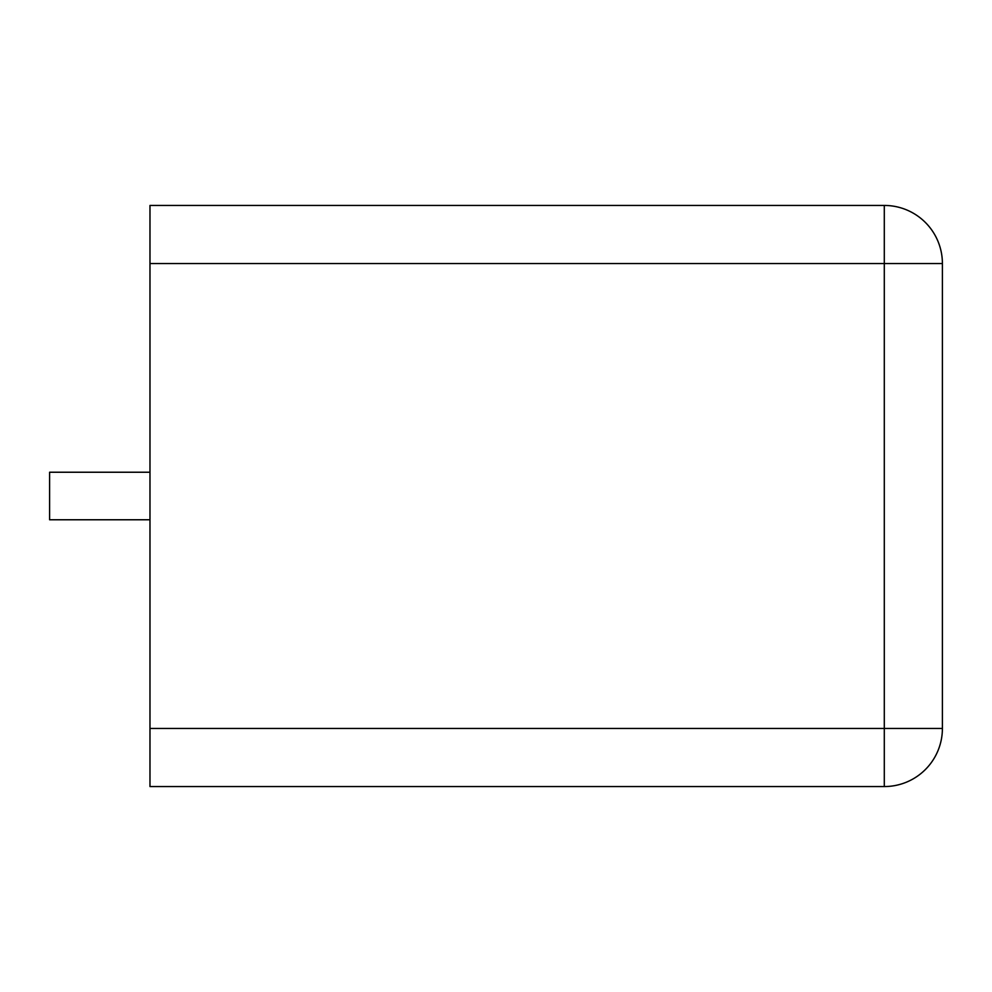 <?xml version="1.0" encoding="UTF-8"?>
<svg xmlns="http://www.w3.org/2000/svg" width="992" height="992" viewBox="0 0 992 992"><rect width="100%" height="100%" fill="white"/><g stroke="black" fill="none" stroke-linecap="round" stroke-linejoin="round"><path stroke-width="1.49" d="M149.978 263.55L149.978 205.443L884.294 205.443L884.294 786.557L149.978 786.557L149.978 728.45L942.4 728.45A58.106 58.106 0 0 1 884.294 786.557A58.106 58.106 0 0 0 942.4 728.45L942.4 263.55A58.106 58.106 0 0 0 884.294 205.443A58.106 58.106 0 0 1 942.4 263.55L149.978 263.55L149.978 728.45M149.978 472.229L49.6 472.229L49.6 519.771L149.978 519.771"/></g></svg>
